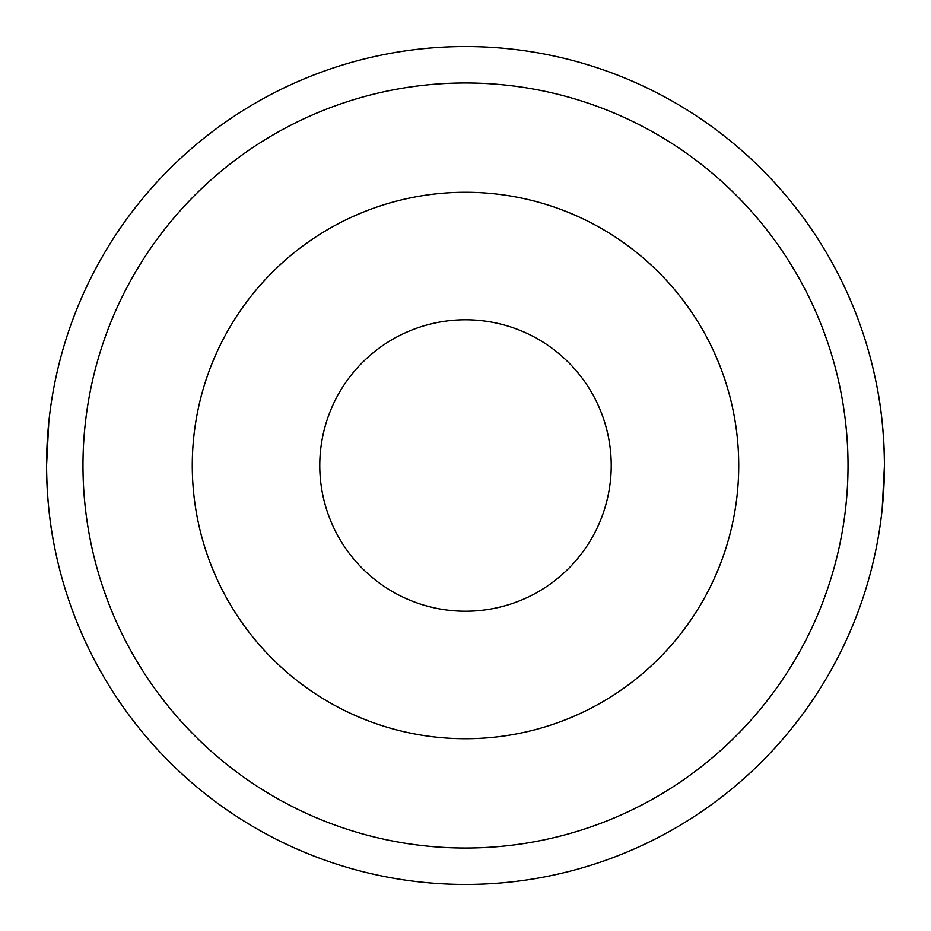 <?xml version="1.0" encoding="UTF-8"?>
<svg xmlns="http://www.w3.org/2000/svg" width="931" height="931" viewBox="0 0 931 931"><rect width="100%" height="100%" fill="white"/><g stroke="black" fill="none" stroke-linecap="round" stroke-linejoin="round"><path stroke-width="1.4" d="M54.778 548.103C49.576 523.408 46.829 495.874 46.55 465.5A418.95 418.95 0 0 1 465.5 46.55A418.95 418.95 0 0 1 884.45 465.5A418.95 418.95 0 0 1 465.5 884.45A418.95 418.95 0 0 1 46.55 465.5L48.796 422.197M876.222 382.897C881.424 407.592 884.171 435.126 884.45 465.5L882.204 508.803M465.5 848.025A382.525 382.525 0 0 0 848.025 465.5A382.525 382.525 0 0 0 465.5 82.975A382.525 382.525 0 0 0 82.975 465.5A382.525 382.525 0 0 0 465.5 848.025M465.5 738.725A273.225 273.225 0 0 0 738.725 465.5A273.225 273.225 0 0 0 465.5 192.275A273.225 273.225 0 0 0 192.275 465.5A273.225 273.225 0 0 0 465.5 738.725M465.5 611.225A145.725 145.725 0 0 1 319.775 465.5A145.725 145.725 0 0 1 465.5 319.775A145.725 145.725 0 0 1 611.225 465.5A145.725 145.725 0 0 1 465.5 611.225"/></g></svg>
